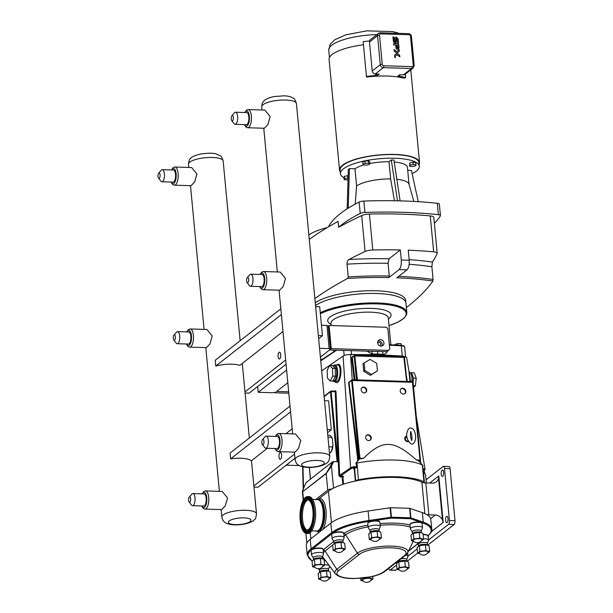 <?xml version="1.0" encoding="UTF-8"?>
<svg xmlns="http://www.w3.org/2000/svg" width="613" height="613" viewBox="0 0 613 613"><rect width="100%" height="100%" fill="white"/><g stroke="black" fill="none" stroke-linecap="round" stroke-linejoin="round"><path stroke-width="0.92" d="M395.469 57.438L394.879 57.561L395.109 57.047M395.178 57.791L395.101 56.978L395.178 57.791M395.347 57.423L394.925 57.316L395.331 57.247M396.948 53.216L397.278 52.948L396.948 53.216L394.182 51.086L394.036 49.592L396.803 51.722L399.178 49.753L399.324 51.247L399.178 49.753L396.803 51.722L394.036 49.592L394.182 51.086L399.707 55.339L399.852 56.833L397.086 54.703L394.711 56.68L394.565 55.185L396.94 53.216L399.707 55.339L399.852 56.833L397.086 54.703L394.711 56.68L394.565 55.185L396.94 53.216M397.278 52.948L399.324 51.247M397.699 49.461L396.197 48.879L395.76 45.745L396.688 45.768L395.76 45.745L396.197 48.879L397.699 49.461M398.151 49.431L398.565 49.293L398.151 49.431M398.619 49.262L398.971 47.469L398.619 49.262M398.971 47.469L398.611 43.699L393.515 43.546L398.611 43.699M393.515 43.546L393.638 44.895L393.515 43.546M393.638 44.895L395.676 44.956L393.638 44.895M397.707 45.017L395.676 44.956L397.707 45.017L398.006 48.143L397.707 45.017M398.006 48.143L397.017 48.12L396.688 45.768M395.071 42.688L395.852 42.619L393.477 41.968L392.918 36.979L393.929 37.01L392.918 36.979L393.477 41.968L395.071 42.688M395.983 42.558L396.373 41.86L395.983 42.558M396.373 41.86L396.113 38.335L397.063 38.366L396.113 38.335M397.063 38.366L397.462 42.619L397.063 38.366M397.462 42.619L398.534 42.649L397.462 42.619M398.534 42.649L398.205 39.201L398.534 42.649M398.205 39.201L396.473 37.071L398.205 39.201M396.473 37.071L395.6 37.186M395.071 37.791L395.079 38.688L395.071 37.791M395.339 41.431L395.079 38.688L395.339 41.431L394.343 41.4L393.929 37.01M407.27 437.981L406.978 437.444C405.637 434.671 408.158 426.418 411.147 428.203C414.809 427.997 417.729 438.862 413.637 443.176C412.066 445.276 409.967 443.873 407.331 438.962L407.27 437.981M408.013 440.778A1.816 1.594 -128.1 0 1 405.952 437.797L406.909 437.038M286.148 465.175A9.088 3.525 -88.3 0 0 286.256 465.183A9.088 3.525 -88.3 0 0 288.462 463.359M327.963 437.207L331.549 437.314L332.346 438.755L332.982 445.521L332.445 446.915L328.867 446.808M327.771 435.207L329.411 435.261A9.088 3.525 91.7 0 1 330.867 436.15L331.395 436.824A8.36 3.241 91.7 0 1 332.346 438.755M330.867 436.15A9.088 3.525 91.7 0 1 331.549 437.314M332.445 446.915A9.088 3.525 91.7 0 1 330.361 452.632A9.088 3.525 91.7 0 1 329.48 453.306M332.982 445.521A8.36 3.241 91.7 0 1 330.936 451.988L330.361 452.632M320.392 357.157L329.549 349.985L386.826 351.724L388.542 350.383L331.265 348.636L329.074 325.503L328.208 326.185L326.951 325.434L329.143 348.575L330.392 349.318L328.208 326.185M381.907 346.038A3.394 2.973 51.9 0 0 382.228 344.322A3.394 2.973 51.9 0 0 378.014 341.066M383.945 342.974A3.394 2.973 -128.1 0 1 382.91 345.548A3.394 2.973 -128.1 0 1 378.474 344.713A3.394 2.973 -128.1 0 1 378.727 340.207A3.394 2.973 -128.1 0 1 381.96 340.031A3.394 2.973 -128.1 0 1 383.945 342.974M288.677 391.822L276.655 391.454L287.819 382.704M329.074 325.503L386.351 327.242L387.822 328.675L389.745 349.035L388.542 350.383M331.265 348.636L330.392 349.318M286.616 370.007L258.188 392.289L272.816 392.734L275.812 392.121L274.938 392.803L288.807 393.224M274.938 392.803L274.892 392.305M321.45 325.273L326.951 325.434M319.557 348.284L329.143 348.575M258.188 392.289L257.644 386.504L249.169 393.148L245.085 393.025M286.072 364.222L257.644 386.504M278.992 456.923A3.41 1.326 91.7 0 1 280.386 452.501A3.41 1.326 91.7 0 1 281.605 455.949A3.41 1.326 91.7 0 1 280.179 459.321A3.41 1.326 91.7 0 1 278.992 456.923M294.96 458.271L258.065 487.197L253.974 487.074M327.534 432.724L331.326 429.751L328.599 400.833L324.507 400.703M331.326 429.751L327.242 429.629M253.866 485.94L294.562 454.034M280.693 354.567A3.41 1.326 91.7 0 1 279.298 358.988A3.41 1.326 91.7 0 1 278.08 355.54A3.41 1.326 91.7 0 1 279.505 352.168A3.41 1.326 91.7 0 1 280.693 354.567M318.354 335.579L322.438 335.702L318.645 338.675M315.618 306.661L319.702 306.784L322.438 335.702M285.666 359.984L244.978 391.891M419.139 164.522A40.167 11.394 174.6 0 0 419.53 162.552A40.167 11.394 174.6 0 0 394.718 154.43A40.167 11.394 174.6 0 0 339.548 170.115A40.167 11.394 174.6 0 0 340.299 171.969M344 177.77A39.592 11.233 -5.4 0 1 340.468 173.701L340.123 170.062A39.592 11.233 -5.4 0 1 394.504 154.599A39.592 11.233 -5.4 0 1 418.955 162.606L419.3 166.253A39.592 11.233 -5.4 0 1 412.143 173.663M379.524 35.263A1.517 1.326 -128.1 0 1 380.788 33.861L408.986 34.719A1.517 1.326 -128.1 0 1 410.518 36.205L413.262 65.208A1.517 1.326 -128.1 0 1 411.997 66.61L383.799 65.752A1.517 1.326 -128.1 0 1 382.267 64.265L379.524 35.263A1.517 0.429 174.6 0 0 377.562 35.669L380.298 64.672L372.237 70.993A3.027 2.659 51.9 0 0 375.302 73.966L379.202 74.089L377.47 75.445L374.367 73.782M400.519 74.74L397.875 76.066L399.599 74.709L403.5 74.824A3.027 2.659 51.9 0 0 405.093 74.319L413.162 67.997A3.027 2.659 51.9 0 1 411.568 68.503A1.517 0.59 -88.3 0 0 411.997 66.61M408.986 34.719A1.517 0.59 -88.3 0 0 408.457 33.654L380.259 32.795L378.482 33.37L370.421 39.692A3.027 2.659 51.9 0 0 369.493 41.99L377.562 35.669A3.027 2.659 51.9 0 1 380.075 32.864A1.517 0.59 91.7 0 1 380.259 32.795A1.517 0.59 91.7 0 1 380.788 33.861M372.237 70.993L369.493 41.99M377.47 75.445A42.596 12.084 174.6 0 0 366.444 76.418L363.157 41.63A42.596 12.084 -5.4 0 1 369.585 40.964M366.444 76.418L366.766 77.069A40.167 11.394 174.6 0 1 387.309 76.043A40.167 11.394 174.6 0 1 403.783 78.196L405.691 77.606A42.596 12.084 174.6 0 0 397.875 76.066M405.362 74.112L405.691 77.606M363.455 44.787A40.167 11.394 174.6 0 0 329.081 59.407L339.548 170.115M400.343 249.966L389.125 258.763A161.158 45.707 174.6 0 0 348.92 259.521A477.052 135.304 -5.4 0 1 365.08 251.499A7.632 2.168 -5.4 0 1 372.804 249.997A190.85 54.128 -5.4 0 1 400.343 249.966L401.293 260.027C401.546 264.594 400.81 267.774 399.101 269.582A183.21 51.959 -5.4 0 1 407.017 269.82L396.849 277.796A156.315 44.335 -5.4 0 1 432.916 281.03L433.085 279.467A157.526 44.68 174.6 0 0 398.703 276.34M409.162 264.287A157.526 44.68 -5.4 0 1 431.881 266.747L433.085 279.467M432.916 281.03A477.052 135.304 -5.4 0 1 407.844 306.408L406.373 307.557M407.017 269.82C408.725 268.011 409.461 264.831 409.208 260.272L408.258 250.204A190.85 54.128 -5.4 0 1 433.659 251.851A7.632 2.168 -5.4 0 1 437.199 253.322A7.632 2.168 -5.4 0 1 437.13 253.69A477.052 135.304 -5.4 0 1 432.38 262.058A161.158 45.707 174.6 0 0 409.155 259.659M431.881 266.747L432.38 262.058M389.278 276.034A157.526 44.68 174.6 0 0 348.23 276.884L347.609 278.44A156.315 44.335 -5.4 0 1 388.926 277.551L389.278 276.034L388.075 263.314L389.125 258.763M348.23 276.884L347.027 264.165A157.526 44.68 -5.4 0 1 388.075 263.314M348.92 259.521C347.632 260.326 347.004 261.874 347.027 264.165M437.199 253.322L433.805 217.393A7.632 2.168 -5.4 0 0 430.265 215.922A190.85 54.128 174.6 0 0 369.409 214.067A7.632 2.168 -5.4 0 0 361.685 215.569A477.052 135.304 174.6 0 0 338.614 227.3L338.054 221.377A477.052 135.304 -5.4 0 0 309.259 239.399M314.86 298.6A477.052 135.304 -5.4 0 1 347.609 278.44M308.837 234.932A47.707 13.532 -5.4 0 1 327.426 227.484M362.965 164.299L364.314 165.104L367.769 164.928L369.877 163.955L368.536 163.15L365.08 163.326L362.965 164.299L362.75 161.985L364.858 161.012L365.08 163.326M364.858 161.012L368.313 160.836L368.536 163.15M368.313 160.836L369.662 161.64L369.877 163.955M344.406 176.368L347.625 175.701L347.839 178.015L344.629 178.682L344.406 176.368L343.97 177.395L344.184 179.709L348.008 179.854M344.629 178.682L344.184 179.709M347.625 175.701L348.13 175.77M409.591 166.2L409.813 162.859L413.032 162.2L413.246 164.514L410.036 165.173L409.591 166.2L412.365 166.567L415.576 165.901L416.02 164.874L413.246 164.514M409.813 162.859L410.036 165.173M413.032 162.2L415.798 162.56L416.02 164.874M418.235 201.677L411.453 170.498L407.714 170.383M347.157 208.811L348.314 169.456L349.395 168.613L348.238 208.136M349.395 168.613L354.965 168.782L356.582 185.961L355.203 204.091M356.582 185.961A27.669 7.846 -5.4 0 1 390.634 178.927L389.01 161.748L391.293 159.962L393.929 160.039L400.105 200.872M354.965 168.782A27.669 7.846 -5.4 0 1 363.999 164.92M369.838 163.51A27.669 7.846 -5.4 0 1 389.01 161.748M394.22 162.001A27.669 7.846 -5.4 0 1 407.43 167.372L409.032 184.344M396.841 179.28A27.669 7.846 -5.4 0 1 408.978 184.145L413.875 201.424M394.427 200.757L390.634 178.927M329.081 226.496L329.005 225.661A4.728 1.341 174.6 0 0 328.928 225.944L328.989 226.549M329.005 225.661A190.85 54.128 -5.4 0 1 359.134 202.037L360.206 213.424A4.728 1.341 -5.4 0 1 364.927 212.45A190.85 54.128 -5.4 0 1 438.387 214.68A4.728 1.341 -5.4 0 1 440.44 215.577A4.728 1.341 -5.4 0 1 440.364 215.86A190.85 54.128 -5.4 0 1 434.356 223.27M364.927 212.45L363.854 201.064A4.728 1.341 174.6 0 0 359.134 202.037M363.854 201.064A190.85 54.128 -5.4 0 1 437.314 203.301L438.387 214.68M440.44 215.577L439.36 204.198A4.728 1.341 174.6 0 0 437.314 203.301M397.477 200.811L391.293 159.962M340.468 173.701A39.592 11.233 -5.4 0 1 394.849 158.246A39.592 11.233 -5.4 0 1 419.3 166.253M338.614 227.3A190.85 54.128 -5.4 0 1 360.206 213.424M399.101 269.582L388.926 277.551M315.258 302.791A47.707 13.532 -5.4 0 1 367.999 290.754A47.707 13.532 -5.4 0 1 405.66 300.408L405.867 302.615M410.495 381.531L409.346 372.03A0.728 0.697 -66.2 0 1 409.101 371.968L406.588 357.295L403.247 356.122L377.401 354.873L350.421 354.521C347.188 354.575 344.744 355.088 343.088 356.053L321.687 370.865M403.247 356.122A6.061 1.716 174.6 0 0 402.274 356.038L377.631 354.697L351.533 354.498A6.061 1.716 174.6 0 0 350.421 354.521M397.975 345.18L397.822 343.556L401.04 343.655L401.584 345.387M395.124 345.027L395.063 344.406L397.822 343.556M401.201 345.357L401.04 343.655M321.266 360.053L321.204 359.41L323.12 358.82M377.715 342.996A1.862 1.632 -128.1 0 1 380.681 343.724A1.862 1.632 -128.1 0 1 379.968 345.862M377.631 354.697L377.562 354L382.796 354.283C384.995 354.306 386.512 353.318 387.362 351.303M315.511 305.504A47.745 13.54 -5.4 0 1 376.466 293.481A47.745 13.54 -5.4 0 1 405.952 303.136L406.856 312.622A47.745 13.54 174.6 0 0 377.363 302.968A47.745 13.54 174.6 0 0 320.27 312.753M383.117 351.617A3.027 1.356 -86.9 0 0 382.796 354.283M377.769 351.448L377.562 354L372.022 353.962A3.027 0.988 -89.6 0 1 372.183 351.28M357.708 380.037L356.437 379.861A0.605 0.529 -128.1 0 1 356.437 379.884L356.414 379.884A1.456 0.567 -88.3 0 1 356.421 379.754L357.371 379.554L354.774 355.249A0.728 0.636 51.9 0 0 354.176 355.923L404.419 357.448M354.942 379.838L352.306 357.379L351.555 357.571L354.161 379.815M352.751 356.659L351.555 357.571M356.421 379.754L354.176 355.923L352.306 357.379L354.391 355.371A0.728 0.728 0 0 1 354.866 355.211L403.768 356.705L406.672 381.278M335.043 391.148A0.605 0.521 55.3 0 0 335.372 390.642L334.675 391.125M331.235 391.056L334.982 391.132L335.219 391.646L335.993 391.523L335.372 390.642M302.378 491.948L326.208 473.565L331.441 466.148L333.579 461.612L338.039 461.75L331.066 391.048A0.728 0.636 51.9 0 0 330.461 391.722L335.219 391.646L338.905 475.443L339.679 475.32L335.993 391.523M338.905 475.443L340.131 476.922L339.755 475.251A0.728 0.621 55.3 0 0 340.483 476.017L351.326 468.516L354.391 467.458L356.59 467.696L356.682 467.045L354.084 466.547L354.391 467.458A5.21 1.479 174.6 0 0 353.854 467.788L353.831 467.811A5.21 1.479 174.6 0 0 354.245 469.121M376.711 363.348L370.068 359.394L364.137 362.965L364.85 370.482L371.493 374.436L377.424 370.865L376.711 363.348M377.424 370.865L370.375 375.309L363.731 371.355L364.85 370.482M371.493 374.436L370.375 375.309M363.731 371.355L363.026 363.838L364.137 362.965M327.189 370.275L327.419 378.068L330.185 380.987L332.905 381.071L335.434 376.198L332.706 376.114L332.468 368.321L329.71 365.402L327.189 370.275M329.71 365.402L332.438 365.486L335.196 368.405L332.468 368.321M335.196 368.405L335.434 376.198M330.185 380.987L332.706 376.114M413.055 382.114L413.514 378.052L416.242 378.129L415.369 385.815L413.553 387.232M415.369 385.815L413.407 385.753M413.514 378.052L411.407 372.704L414.135 372.788L416.242 378.129M411.407 372.704L410.879 373.125M411.928 381.57A8.36 3.241 91.7 0 0 409.346 372.03L409.063 371.976M406.817 436.333A3.027 2.659 51.9 0 0 405.446 436.678M408.511 441.682A3.027 2.659 -128.1 0 1 405.66 436.487A3.027 2.659 -128.1 0 1 406.787 436.004M365.57 392.512A3.027 2.659 51.9 0 0 361.854 387.768M363.67 387.071A3.027 2.659 -128.1 0 1 365.808 392.343A3.027 2.659 -128.1 0 1 362.068 387.577A3.027 2.659 -128.1 0 1 363.67 387.071M404.649 393.699A3.027 2.659 51.9 0 0 400.933 388.956M402.749 388.259A3.027 2.659 -128.1 0 1 404.886 393.531A3.027 2.659 -128.1 0 1 401.147 388.765A3.027 2.659 -128.1 0 1 402.749 388.259M370.083 440.226A3.027 2.659 51.9 0 0 366.367 435.491M368.175 434.786A3.027 2.659 -128.1 0 1 370.321 440.065A3.027 2.659 -128.1 0 1 366.582 435.291A3.027 2.659 -128.1 0 1 368.175 434.786M354.95 355.249L403.768 356.705A0.728 0.728 0 0 1 404.473 357.356L406.925 381.638M333.579 461.612L332.53 461.804L306.201 482.508M306.209 482.462L304.27 486.615L306.247 482.416M333.526 488.147L331.441 466.148L330.553 466.003L326.262 473.221L302.814 491.603C302.132 491.91 302.615 490.247 304.27 486.615M315.68 499.572L327.771 490.094A4.483 1.272 -5.4 0 1 332.047 488.929A51.5 14.605 -5.4 0 1 355.433 481.052A4.483 1.272 -5.4 0 1 355.724 480.722A4.483 1.272 -5.4 0 1 358.413 479.757A53.798 15.256 -5.4 0 1 423.943 481.749A4.483 1.272 -5.4 0 1 424.403 482.239A4.483 1.272 -5.4 0 1 424.073 482.791L424.066 482.791A7.632 2.168 -5.4 0 1 421.905 482.224L424.87 513.633M416.288 416.219L425.031 469.313L424.411 468.684A0.728 0.636 116.1 0 1 423.836 469.573L424.089 470.723L423.376 471.366M424.411 468.684L422.947 469.06L422.717 465.282L418.595 460.8A51.208 14.528 -5.4 0 0 416.411 459.957L420.449 460.217L419.905 460.738L420.319 460.876L418.595 460.8M422.947 469.06L423.062 469.719L423.836 469.573A5.21 1.479 174.6 0 1 423.522 469.91L423.506 469.926A5.21 1.479 174.6 0 1 423.261 470.094M408.986 371.861L409.99 381.516M354.084 466.547L350.605 467.75A0.728 0.621 55.3 0 0 351.326 468.516M342.851 484.377L342.154 476.983L340.131 476.922L340.483 476.017L342.361 476.071A1.939 0.552 174.6 0 1 343.418 476.699L342.905 477.106M416.411 459.957C393.5 439.644 382.711 439.314 363.517 458.348A51.208 14.528 -5.4 0 0 359.433 458.999L355.892 463.252L356.682 467.045M350.352 381.079L348.598 382.688L357.64 458.976L359.931 458.24L352.222 379.792A0.728 0.636 51.9 0 0 351.617 380.466L413.024 382.336M355.892 463.252A4.483 1.272 -5.4 0 1 356.835 463.037A53.798 15.256 -5.4 0 1 422.365 465.037A4.483 1.272 -5.4 0 1 422.717 465.282M355.371 481.067L354.237 469.068A4.483 1.272 -5.4 0 1 354.567 468.524L355.724 480.722L354.59 468.508A0.728 0.636 51.9 0 0 353.831 467.811M377.401 354.873L377.524 355.9M358.551 458.777L349.05 382.481L348.598 382.688M349.05 382.481L351.617 380.466L358.988 458.432M352.391 379.799L412.373 381.585L419.997 460.064M423.844 471.175L425.637 475.504L426.341 482.952M334.713 364.98L337.487 365.064C341.387 364.773 340.943 379.087 336.989 381.37L334.2 381.692A8.36 3.241 -88.3 0 0 335.211 381.317A8.36 3.241 -88.3 0 0 337.694 372.129A8.36 3.241 -88.3 0 0 334.713 364.98L332.851 365.923M355.433 481.052A51.5 14.605 -5.4 0 1 421.905 482.224M322.951 529.295A16.773 6.498 -88.3 0 0 325.725 508.093A16.773 6.498 -88.3 0 0 318.124 499.403L328.468 491.274A51.5 14.605 -5.4 0 1 332.047 488.929M359.433 458.999L357.64 458.976M363.517 458.348L359.931 458.24M428.571 539.984L448.547 524.314A3.027 1.172 -88.3 0 0 449.421 520.529L444.502 468.47A3.027 1.172 -88.3 0 0 443.444 466.34A3.027 1.172 -88.3 0 0 443.076 466.478L426.043 479.833M431.46 531.601L443.191 522.406L442.502 520.284A7.632 6.697 51.9 0 0 435.33 515.012L428.847 514.813L425.836 482.937L432.311 483.128A7.632 6.697 51.9 0 0 436.333 481.849A7.632 6.697 51.9 0 0 438.533 478.27L438.793 475.949L429.736 483.052M427.736 536.099C431.054 533.065 432.418 530.751 431.828 529.172L430.694 518.644A52.228 14.812 174.6 0 0 426.832 514.644A7.632 2.168 174.6 0 0 428.847 514.813M447.076 522.552A3.218 1.249 91.7 0 1 446.693 522.697A3.218 1.249 91.7 0 1 445.544 519.449A3.218 1.249 91.7 0 1 446.885 516.269A3.218 1.249 91.7 0 1 448.034 519.019A3.218 1.249 91.7 0 1 447.076 522.552M442.701 476.286A3.218 1.249 91.7 0 1 442.318 476.424A3.218 1.249 91.7 0 1 441.168 473.175A3.218 1.249 91.7 0 1 442.509 469.995A3.218 1.249 91.7 0 1 443.659 472.746A3.218 1.249 91.7 0 1 442.701 476.286M425.836 482.937A7.632 2.168 -5.4 0 1 424.066 482.791M388.887 568.312A3.027 1.172 -88.3 0 0 389.906 570.144A3.027 1.172 -88.3 0 0 390.274 570.006L396.603 565.04M407.967 556.137L417.215 548.888M427.728 545.187L454.133 524.483A3.027 1.172 -88.3 0 0 454.999 520.698L450.08 468.639A3.027 1.172 -88.3 0 0 449.03 466.508L443.444 466.34M389.906 570.144L395.492 570.312A3.027 1.172 -88.3 0 0 395.852 570.182L397.009 569.278M407.116 561.347L417.614 553.118M426.832 514.644A52.228 14.812 174.6 0 0 422.349 512.637L409.653 508.3L390.527 507.717L368.129 510.989A52.228 14.812 174.6 0 0 330.813 523.134L310.209 539.294A52.228 14.812 174.6 0 0 306.339 545.67L307.236 555.156A52.228 14.812 174.6 0 1 311.105 548.781A0.728 0.636 51.9 0 0 311.802 549.486M381.378 537.953L377.646 536.904L377.118 531.272L379.24 531.44L380.849 532.322L381.378 537.953L378.911 539.792M377.646 536.904L371.608 537.662L371.08 532.03L377.118 531.272M371.608 537.662L369.294 539.471L368.765 533.839L371.08 532.03M369.294 539.471L371.647 540.137M423.583 539.241L419.851 538.183L419.323 532.551L421.445 532.728L423.047 533.609L423.583 539.241L421.116 541.072M419.851 538.183L413.813 538.942L413.277 533.31L419.323 532.551M413.813 538.942L411.499 540.758L410.971 535.126L413.277 533.31M411.499 540.758L413.844 541.425M345.265 549.072L341.541 548.014L341.004 542.39L343.134 542.559L344.736 543.44L345.265 549.072L342.797 550.911M341.541 548.014L335.495 548.773L334.966 543.141L341.004 542.39M335.495 548.773L333.188 550.589L332.652 544.957L334.966 543.141M333.188 550.589L335.533 551.256M429.698 551.639L425.974 550.589L425.437 544.957L427.56 545.126L429.169 546.007L429.698 551.639L427.23 553.478M425.974 550.589L419.928 551.348L419.399 545.716L425.437 544.957M419.928 551.348L417.614 553.156L417.085 547.524L419.399 545.716M417.614 553.156L419.966 553.823M409.093 567.799L405.362 566.741L404.833 561.11L406.955 561.286L408.557 562.167L409.093 567.799L406.626 569.63M405.362 566.741L399.324 567.5L398.787 561.868L404.833 561.11M399.324 567.5L397.009 569.316L396.481 563.684L398.787 561.868M397.009 569.316L399.354 569.983M324.66 565.232L320.936 564.175L320.4 558.543L322.522 558.719L324.131 559.6L324.66 565.232L322.193 567.063M320.936 564.175L314.89 564.933L314.362 559.301L320.4 558.543M314.89 564.933L312.576 566.749L312.048 561.117L314.362 559.301M312.576 566.749L314.929 567.416M330.775 577.63L327.051 576.572L326.514 570.948L328.645 571.117L330.246 571.998L330.775 577.63L328.307 579.469M327.051 576.572L321.005 577.331L320.476 571.699L326.514 570.948M321.005 577.331L318.699 579.147L318.162 573.515L320.476 571.699M318.699 579.147L321.043 579.814M379.248 521.602A5.571 1.578 174.6 0 0 373.646 520.805A5.571 1.578 174.6 0 0 368.29 522.644M379.049 529.709L380.221 526.621A6.061 1.716 174.6 0 0 380.259 526.383A6.061 1.716 174.6 0 0 376.512 525.157A6.061 1.716 174.6 0 0 368.191 527.517A6.061 1.716 174.6 0 0 368.275 527.747L369.999 530.567M379.018 529.801A4.544 1.287 174.6 0 0 379.041 529.624A4.544 1.287 174.6 0 0 376.236 528.705A4.544 1.287 174.6 0 0 369.991 530.475L370.168 532.291A4.544 1.287 174.6 0 1 376.413 530.597A4.544 1.287 174.6 0 1 379.202 531.425L379.041 529.624M379.807 538.52A4.544 1.287 174.6 0 0 375.217 537.432A4.544 1.287 174.6 0 0 370.903 539.363A5.295 5.295 0 0 0 379.807 538.52M421.445 522.889A5.571 1.578 174.6 0 0 415.852 522.084A5.571 1.578 174.6 0 0 410.495 523.923M421.254 530.996L422.426 527.908A6.061 1.716 174.6 0 0 422.464 527.663A6.061 1.716 174.6 0 0 418.717 526.437A6.061 1.716 174.6 0 0 410.396 528.804A6.061 1.716 174.6 0 0 410.48 529.034L412.204 531.854M421.223 531.088A4.544 1.287 174.6 0 0 421.246 530.904A4.544 1.287 174.6 0 0 418.441 529.984A4.544 1.287 174.6 0 0 412.197 531.762L412.373 533.571M422.012 539.808A4.544 1.287 174.6 0 0 417.422 538.72A4.544 1.287 174.6 0 0 413.108 540.643A5.295 5.295 0 0 0 422.012 539.808M343.134 532.72A5.571 1.578 174.6 0 0 337.533 531.923A5.571 1.578 174.6 0 0 332.185 533.754M342.943 540.827L344.108 537.739A6.061 1.716 174.6 0 0 344.146 537.494A6.061 1.716 174.6 0 0 340.407 536.268A6.061 1.716 174.6 0 0 332.085 538.635A6.061 1.716 174.6 0 0 332.162 538.865L333.893 541.685M342.905 540.919A4.544 1.287 174.6 0 0 342.928 540.743A4.544 1.287 174.6 0 0 340.123 539.823A4.544 1.287 174.6 0 0 333.886 541.593L334.054 543.402A4.544 1.287 174.6 0 1 340.307 541.716A4.544 1.287 174.6 0 1 343.088 542.543L342.928 540.743M343.701 549.639A4.544 1.287 174.6 0 0 339.104 548.551A4.544 1.287 174.6 0 0 334.798 550.482A5.295 5.295 0 0 0 343.701 549.639M427.567 535.287A5.571 1.578 174.6 0 0 423.123 534.413M427.368 543.394L428.541 540.306A6.061 1.716 174.6 0 0 428.579 540.061A6.061 1.716 174.6 0 0 424.832 538.842A6.061 1.716 174.6 0 0 423.545 538.85M427.338 543.486A4.544 1.287 174.6 0 0 427.361 543.31A4.544 1.287 174.6 0 0 424.556 542.39A4.544 1.287 174.6 0 0 418.311 544.16L418.487 545.976M428.135 552.206A4.544 1.287 174.6 0 0 423.537 551.118A4.544 1.287 174.6 0 0 419.223 553.049A5.295 5.295 0 0 0 428.135 552.206M406.764 559.554L407.936 556.466A6.061 1.716 174.6 0 0 407.974 556.221A6.061 1.716 174.6 0 0 405.714 555.117M406.733 559.646A4.544 1.287 174.6 0 0 406.756 559.462A4.544 1.287 174.6 0 0 403.952 558.543A4.544 1.287 174.6 0 0 401.101 558.734M407.522 568.366A4.544 1.287 174.6 0 0 402.933 567.278A4.544 1.287 174.6 0 0 398.619 569.201A5.295 5.295 0 0 0 407.522 568.366M322.53 548.88A5.571 1.578 174.6 0 0 316.929 548.076A5.571 1.578 174.6 0 0 311.573 549.915M322.331 556.987L323.503 553.891A6.061 1.716 174.6 0 0 323.541 553.654A6.061 1.716 174.6 0 0 319.794 552.428A6.061 1.716 174.6 0 0 311.473 554.796A6.061 1.716 174.6 0 0 311.557 555.026L313.289 557.838M322.3 557.079A4.544 1.287 174.6 0 0 322.323 556.895A4.544 1.287 174.6 0 0 319.519 555.976A4.544 1.287 174.6 0 0 313.274 557.753L313.45 559.562M323.097 565.791A4.544 1.287 174.6 0 0 318.499 564.703A4.544 1.287 174.6 0 0 314.185 566.634A5.295 5.295 0 0 0 323.097 565.799M325.35 560.405A5.571 1.578 174.6 0 0 324.208 560.405L325.327 560.374M328.453 569.385L329.618 566.297A6.061 1.716 174.6 0 0 329.656 566.159M329.112 565.431A6.061 1.716 174.6 0 0 325.917 564.826A6.061 1.716 174.6 0 0 324.622 564.834M328.415 569.477A4.544 1.287 174.6 0 0 328.438 569.301A4.544 1.287 174.6 0 0 325.633 568.381A4.544 1.287 174.6 0 0 319.396 570.151L319.565 571.96A4.544 1.287 174.6 0 1 325.817 570.274A4.544 1.287 174.6 0 1 328.599 571.101M329.212 578.197A4.544 1.287 174.6 0 0 324.614 577.109A4.544 1.287 174.6 0 0 320.308 579.04A5.295 5.295 0 0 0 329.212 578.197M370.513 580.749L372.98 578.917L369.256 577.86L369.187 577.139M372.98 578.917L372.742 576.396M369.256 577.86L363.21 578.618L363.157 578.021M363.21 578.618L360.896 580.434L360.697 578.251M360.896 580.434L363.248 581.093M371.417 579.477A4.544 1.287 174.6 0 0 366.819 578.388A4.544 1.287 174.6 0 0 362.513 580.319A5.295 5.295 0 0 0 371.417 579.477M332.652 533.172A51.5 14.605 -5.4 0 1 369.241 521.356L391.217 518.115L391.423 517.203L391.002 517.234L391.217 518.115L410.342 518.698A0.728 0.59 -70.9 0 0 410.879 517.832L410.342 518.698L422.709 522.981A51.5 14.605 -5.4 0 1 428.089 535.609M318.155 499.411A15.93 6.176 91.7 0 1 318.331 499.411A15.93 6.176 91.7 0 1 323.35 507.127A15.93 6.176 91.7 0 1 322.997 523.249A15.93 6.176 91.7 0 1 317.365 531.249A15.93 6.176 91.7 0 1 317.182 531.241M316.898 499.61A15.93 6.176 91.7 0 1 317.978 499.396A15.93 6.176 91.7 0 1 322.997 507.12A15.93 6.176 91.7 0 1 322.645 523.241A15.93 6.176 91.7 0 1 317.005 531.241A15.93 6.176 91.7 0 1 315.94 530.965M307.741 496.53L308.952 496.568A18.482 7.164 91.7 0 1 314.783 505.526A18.482 7.164 91.7 0 1 314.369 524.238A18.482 7.164 91.7 0 1 307.833 533.517L306.615 533.479A18.482 7.164 91.7 0 1 300.791 524.521A18.482 7.164 91.7 0 1 301.198 505.809A18.482 7.164 91.7 0 1 307.741 496.53A18.482 7.164 91.7 0 1 313.565 505.487A18.482 7.164 91.7 0 1 313.159 524.199A18.482 7.164 91.7 0 1 306.615 533.479M307.274 530.092A15.149 5.869 91.7 0 1 303.06 522.835A15.149 5.869 91.7 0 1 308.193 499.947M301.941 522.805A15.149 5.869 91.7 0 1 302.278 507.472A15.149 5.869 91.7 0 1 307.634 499.863A15.149 5.869 91.7 0 1 312.408 507.204A15.149 5.869 91.7 0 1 312.078 522.537A15.149 5.869 91.7 0 1 306.715 530.145A15.149 5.869 91.7 0 1 301.941 522.805M206.926 329.48L212.228 335.939L209.93 343.962L206.366 347.648L189.693 347.142A9.088 3.525 -88.3 0 0 190.789 346.736A9.088 3.525 -88.3 0 0 193.401 335.365A9.088 3.525 -88.3 0 0 190.245 328.974L206.926 329.48M173.816 340.039L176.253 343.142A6.061 2.345 -88.3 0 0 177.226 343.732A6.061 2.345 -88.3 0 0 179.701 335.878A6.061 2.345 -88.3 0 0 177.594 331.618A6.061 2.345 -88.3 0 0 176.59 332.154L173.969 335.096A2.728 1.057 -88.3 0 0 173.31 338.391A2.728 1.057 -88.3 0 0 173.816 340.039A2.728 1.057 -88.3 0 0 174.973 339.64A2.728 1.057 -88.3 0 0 175.372 336.775A2.728 1.057 -88.3 0 0 173.969 335.096M177.594 331.618L188.758 331.962A6.061 2.345 91.7 0 1 190.865 336.223A6.061 2.345 91.7 0 1 188.39 344.069L177.226 343.732M280.187 272.034L285.497 278.494L283.198 286.509L279.635 290.202L262.962 289.696A9.088 3.525 -88.3 0 0 264.057 289.29A9.088 3.525 -88.3 0 0 266.67 277.919A9.088 3.525 -88.3 0 0 263.513 271.528L280.187 272.034M247.085 282.593L249.522 285.696A6.061 2.345 -88.3 0 0 250.495 286.286A6.061 2.345 -88.3 0 0 252.962 278.432A6.061 2.345 -88.3 0 0 250.863 274.172A6.061 2.345 -88.3 0 0 249.859 274.701L247.238 277.651A2.728 1.057 -88.3 0 0 246.572 280.946A2.728 1.057 -88.3 0 0 247.085 282.593A2.728 1.057 -88.3 0 0 248.242 282.195A2.728 1.057 -88.3 0 0 248.633 279.329A2.728 1.057 -88.3 0 0 247.238 277.651M250.863 274.172L262.027 274.509A6.061 2.345 91.7 0 1 264.126 278.769A6.061 2.345 91.7 0 1 261.659 286.623L250.495 286.286M281.382 314.607L215.761 366.053L215.209 360.275L280.831 308.822M215.761 366.053A17.417 4.942 174.6 0 1 239.836 365.363L282.976 331.541M267.329 448.287L251.223 460.915A17.417 4.942 174.6 0 0 230.634 458.861L230.09 453.084L290.026 406.09M285.934 433.697L292.171 428.801M290.57 411.867L230.634 458.861M191.616 167.525L196.919 173.985L194.62 182.007L191.064 185.693L174.383 185.187A9.088 3.525 -88.3 0 0 175.479 184.781A9.088 3.525 -88.3 0 0 178.092 173.41A9.088 3.525 -88.3 0 0 174.935 167.02L191.616 167.525M158.506 178.092L160.943 181.187A6.061 2.345 -88.3 0 0 161.916 181.777A6.061 2.345 -88.3 0 0 164.391 173.931A6.061 2.345 -88.3 0 0 162.284 169.671A6.061 2.345 -88.3 0 0 161.28 170.199L158.66 173.142A2.728 1.057 -88.3 0 0 158.001 176.437A2.728 1.057 -88.3 0 0 158.506 178.092A2.728 1.057 -88.3 0 0 159.664 177.693A2.728 1.057 -88.3 0 0 160.062 174.82A2.728 1.057 -88.3 0 0 158.66 173.142M162.284 169.671L173.448 170.008A6.061 2.345 91.7 0 1 175.556 174.268A6.061 2.345 91.7 0 1 173.081 182.115L161.916 181.777M222.228 491.434L227.538 497.894L225.239 505.909L221.676 509.602L205.003 509.096A9.088 3.525 -88.3 0 0 206.098 508.69A9.088 3.525 -88.3 0 0 208.711 497.319A9.088 3.525 -88.3 0 0 205.554 490.929L222.228 491.434M189.126 501.993L191.562 505.097A6.061 2.345 -88.3 0 0 192.536 505.687A6.061 2.345 -88.3 0 0 195.011 497.833A6.061 2.345 -88.3 0 0 192.903 493.572A6.061 2.345 -88.3 0 0 191.9 494.101L189.279 497.051A2.728 1.057 -88.3 0 0 188.62 500.346A2.728 1.057 -88.3 0 0 189.126 501.993A2.728 1.057 -88.3 0 0 190.283 501.595A2.728 1.057 -88.3 0 0 190.674 498.729A2.728 1.057 -88.3 0 0 189.279 497.051M192.903 493.572L204.068 493.909A6.061 2.345 91.7 0 1 206.175 498.17A6.061 2.345 91.7 0 1 203.7 506.024L192.536 505.687M264.877 110.079L270.187 116.539L267.889 124.562L264.326 128.247L247.652 127.742A9.088 3.525 -88.3 0 0 248.748 127.335A9.088 3.525 -88.3 0 0 251.361 115.964A9.088 3.525 -88.3 0 0 248.204 109.574L264.877 110.079M231.775 120.638L234.212 123.742A6.061 2.345 -88.3 0 0 235.185 124.332A6.061 2.345 -88.3 0 0 237.652 116.478A6.061 2.345 -88.3 0 0 235.553 112.217A6.061 2.345 -88.3 0 0 234.549 112.754L231.929 115.696A2.728 1.057 -88.3 0 0 231.262 118.991A2.728 1.057 -88.3 0 0 231.775 120.638A2.728 1.057 -88.3 0 0 232.932 120.24A2.728 1.057 -88.3 0 0 233.323 117.374A2.728 1.057 -88.3 0 0 231.929 115.696M235.553 112.217L246.717 112.562A6.061 2.345 91.7 0 1 248.824 116.822A6.061 2.345 91.7 0 1 246.349 124.669L235.185 124.332M295.497 433.989L300.807 440.44L298.508 448.463L294.945 452.156L278.271 451.651A9.088 3.525 -88.3 0 0 279.367 451.237A9.088 3.525 -88.3 0 0 281.98 439.873A9.088 3.525 -88.3 0 0 278.823 433.483L295.497 433.989M262.395 444.548L264.831 447.643A6.061 2.345 -88.3 0 0 265.797 448.241A6.061 2.345 -88.3 0 0 268.272 440.387A6.061 2.345 -88.3 0 0 266.172 436.127A6.061 2.345 -88.3 0 0 265.168 436.655L262.548 439.605A2.728 1.057 -88.3 0 0 261.881 442.892A2.728 1.057 -88.3 0 0 262.395 444.548A2.728 1.057 -88.3 0 0 263.552 444.149A2.728 1.057 -88.3 0 0 263.942 441.283A2.728 1.057 -88.3 0 0 262.548 439.605M266.172 436.127L277.337 436.464A6.061 2.345 91.7 0 1 279.436 440.724A6.061 2.345 91.7 0 1 276.969 448.578L265.797 448.241M399.193 33.37L392.734 31.562L366.651 30.872L345.977 34.795L334.821 39.73L330.208 44.251L328.752 50.097A39.623 11.241 -5.4 0 1 376.903 34.612M383.799 65.752A1.517 0.59 91.7 0 1 383.363 67.645L411.568 68.503L403.5 74.824M382.267 64.265A1.517 0.429 -5.4 0 0 380.298 64.672A3.027 2.659 51.9 0 0 383.363 67.645L375.302 73.966M411.338 36.696A1.517 0.429 174.6 0 0 411.453 36.512A1.517 0.429 174.6 0 0 410.518 36.205M413.262 65.208A1.517 0.429 -5.4 0 1 414.196 65.514L413.162 67.997M361.685 215.569L365.08 251.499M409.208 260.272A190.85 54.128 174.6 0 0 401.293 260.027M430.265 215.922L433.659 251.851M372.804 249.997L369.409 214.067M389.385 345.211L401.316 345.855L401.032 345.349L389.347 344.744M402.274 356.038L401.316 345.855A6.061 1.716 -5.4 0 1 404.672 347.065C403.714 345.855 405.331 346.077 401.032 345.349L389.339 344.705M320.737 360.812L336.683 350.199M351.533 354.498L351.165 350.644M366.835 351.119L372.022 353.962M344.177 355.509L343.694 350.414M320.369 313.795A47.017 13.333 -5.4 0 1 390.803 305.151A47.017 13.333 -5.4 0 1 389.033 325.595M388.397 318.921A31.807 9.019 174.6 0 0 371.762 308.393A31.807 9.019 174.6 0 0 330.078 316.913A31.807 9.019 174.6 0 0 331.097 324.338M331.005 323.335L331.012 323.403A28.78 8.161 -5.4 0 1 333.143 319.894A28.78 8.161 -5.4 0 1 370.536 312.17A28.78 8.161 -5.4 0 1 388.313 317.994L388.305 317.917M353.149 356.345L352.667 356.337M357.456 379.914L406.365 381.401M324.131 396.688L330.461 391.722L337.073 461.719M310.484 479.09L309.381 467.451M303.504 499.794L302.761 491.948A0.728 0.636 -128.1 0 1 302.814 491.603M327.771 490.094L326.208 473.565A0.728 0.636 -128.1 0 1 326.262 473.221M332.53 461.804L330.553 466.003M424.541 470.546A0.728 0.651 -132.1 0 1 424.518 470.569A0.728 0.651 -132.1 0 1 424.51 470.569A0.728 0.651 -132.1 0 1 424.089 470.723M403.139 356.122L403.231 356.682M405.99 373.409L407.308 381.432M420.311 460.371L420.763 463.099M343.088 356.053L350.605 467.75L339.755 475.251M335.035 381.715C341.066 388.205 343.862 359.379 336.652 365.034M357.708 461.183L357.448 457.352L358.352 457.122M352.23 379.761L350.529 354.521M303.535 488.201L302.975 466.884M356.59 467.696A4.483 1.272 -5.4 0 0 354.59 468.508L354.59 468.508A0.728 0.636 51.9 0 0 353.854 467.788M358.413 479.757L356.95 462.064M423.943 481.749L422.365 465.037L421.644 464.033M343.418 476.699A0.728 0.636 -128.1 0 0 343.035 476.822L342.154 476.983L342.361 476.071M420.319 460.876L420.265 460.409M333.012 366.099A7.632 2.958 91.7 0 1 333.733 365.708A7.632 2.958 91.7 0 1 336.729 371.846A7.632 2.958 91.7 0 1 334.476 380.604A7.632 2.958 91.7 0 1 333.043 380.811M435.33 515.012L430.694 518.644M442.502 520.284L438.533 478.27M443.191 522.406L438.793 475.949M331.434 522.667L328.468 491.274M310.829 538.804L310.239 532.544M319.434 499.702A15.685 6.076 91.7 0 1 324.76 513.449A15.685 6.076 91.7 0 1 320.093 530.329A15.685 6.076 91.7 0 1 318.476 531.027M317.159 531.241A16.773 6.498 -88.3 0 0 319.312 532.153M454.999 520.698L449.421 520.529M454.133 524.483L448.547 524.314M395.852 570.182L390.274 570.006M450.08 468.639L444.502 468.47M422.349 512.637L423.246 522.123A0.728 0.59 109.1 0 1 422.709 522.981M431.828 529.172A52.228 14.812 174.6 0 0 423.246 522.123L410.879 517.832L409.982 508.353M376.129 521.042A6.061 1.716 174.6 0 0 367.808 523.41C368.551 522.483 366.635 522.015 373.631 520.782C380.888 520.698 378.88 521.487 379.868 522.268A6.061 1.716 174.6 0 0 376.129 521.042M378.972 531.356A4.789 1.356 174.6 0 0 378.765 531.272A4.789 1.356 174.6 0 0 376.543 530.927A4.789 1.356 174.6 0 0 370.574 532.046L370.122 532.314M418.327 522.33A6.061 1.716 174.6 0 0 410.005 524.697C410.756 523.77 408.833 523.303 415.836 522.069C423.093 521.977 421.085 522.766 422.073 523.556A6.061 1.716 174.6 0 0 418.327 522.33M421.407 532.712A4.544 1.287 174.6 0 0 418.618 531.885A4.544 1.287 174.6 0 0 412.38 533.563M421.177 532.636A4.789 1.356 174.6 0 0 420.962 532.551A4.789 1.356 174.6 0 0 418.748 532.214A4.789 1.356 174.6 0 0 412.779 533.325L412.327 533.594M340.016 532.161A6.061 1.716 174.6 0 0 331.694 534.528C332.438 533.601 330.522 533.134 337.518 531.9C344.774 531.816 342.774 532.597 343.755 533.387A6.061 1.716 174.6 0 0 340.016 532.161M342.859 542.474A4.789 1.356 174.6 0 0 342.652 542.382A4.789 1.356 174.6 0 0 340.43 542.045A4.789 1.356 174.6 0 0 334.468 543.156L334.016 543.432M423.123 534.39L427.23 534.896L428.188 535.954A6.061 1.716 174.6 0 0 424.449 534.728A6.061 1.716 174.6 0 0 423.154 534.735M427.361 543.31L427.537 545.118A4.544 1.287 174.6 0 0 424.732 544.283A4.544 1.287 174.6 0 0 418.495 545.968M427.292 545.041A4.789 1.356 174.6 0 0 427.085 544.957A4.789 1.356 174.6 0 0 424.863 544.612A4.789 1.356 174.6 0 0 418.901 545.723L418.441 545.999M406.756 559.462L406.925 561.278A4.544 1.287 174.6 0 0 404.128 560.443A4.544 1.287 174.6 0 0 397.891 562.121L397.806 561.324M406.687 561.194A4.789 1.356 174.6 0 0 406.473 561.11A4.789 1.356 174.6 0 0 404.258 560.772A4.789 1.356 174.6 0 0 398.289 561.883L397.837 562.152M319.411 548.321A6.061 1.716 174.6 0 0 311.09 550.681C311.833 549.761 309.917 549.294 316.913 548.06C324.17 547.968 322.162 548.758 323.151 549.547A6.061 1.716 174.6 0 0 319.411 548.321M322.484 558.704A4.544 1.287 174.6 0 0 319.695 557.876A4.544 1.287 174.6 0 0 313.458 559.554M322.254 558.627A4.789 1.356 174.6 0 0 322.047 558.543A4.789 1.356 174.6 0 0 319.825 558.205A4.789 1.356 174.6 0 0 313.864 559.317L313.404 559.585M325.587 560.719A6.061 1.716 174.6 0 0 325.526 560.719A6.061 1.716 174.6 0 0 324.239 560.726M328.369 571.032A4.789 1.356 174.6 0 0 328.162 570.941A4.789 1.356 174.6 0 0 325.94 570.603A4.789 1.356 174.6 0 0 319.978 571.714L319.526 571.99M417.928 543.608L408.549 550.964M312.032 549.34L332.024 533.67M312.216 560.849A51.5 14.605 -5.4 0 1 311.381 549.861M330.361 567.102L329.327 567.071M333.771 541.486L323.174 549.792M410.043 525.042A39.255 11.134 174.6 0 0 379.991 523.586M367.969 525.165A39.255 11.134 174.6 0 0 343.778 533.632M322.415 557.853A39.255 11.134 174.6 0 0 324.246 558.933M344.016 536.13L345.663 534.835A2.299 2.023 51.9 0 0 343.786 533.678M323.181 549.838A2.299 2.023 -128.1 0 1 325.059 550.987L332.66 545.034M323.434 552.535A37.263 10.567 -5.4 0 1 325.059 550.987L336.821 569.339A2.299 2.023 51.9 0 0 338.767 570.496L359.371 554.336A24.351 6.904 -5.4 0 1 391.017 547.807A24.351 6.904 -5.4 0 1 404.251 555.707A2.299 2.023 51.9 0 0 405.469 555.317L407.676 552.75A26.351 7.471 174.6 0 0 388.634 546.083A26.351 7.471 174.6 0 0 357.425 553.187L345.663 534.835A37.263 10.567 -5.4 0 1 368.129 526.851M380.152 525.249A37.263 10.567 -5.4 0 1 410.235 527.096M359.371 554.336A2.299 2.023 -128.1 0 1 357.425 553.187L336.821 569.339A26.351 7.471 174.6 0 0 335.372 573.791L323.013 557.286A37.263 10.567 -5.4 0 1 322.53 556.458M404.251 555.707L383.646 571.86A2.299 2.023 51.9 0 0 384.857 571.477L405.469 555.317M383.646 571.86A24.351 6.904 -5.4 0 1 352 578.396A24.351 6.904 -5.4 0 1 338.767 570.496M390.106 507.748L391.002 517.234L369.026 520.475L369.241 521.356M409.653 508.3L410.549 517.786L391.423 517.203L390.527 507.717M368.129 510.989L369.026 520.475A52.228 14.812 174.6 0 0 331.71 532.62A0.728 0.636 51.9 0 0 332.407 533.333M330.813 523.134L331.71 532.62L311.105 548.781L310.209 539.294M306.768 498.653A16.612 6.437 91.7 0 1 306.799 498.637A16.612 6.437 91.7 0 1 313.197 506.461A16.612 6.437 91.7 0 1 310.4 529.241A16.612 6.437 91.7 0 1 305.81 531.318A16.612 6.437 91.7 0 1 305.78 531.302M308.094 531.915A17.133 6.643 91.7 0 1 301.535 523.839A17.133 6.643 91.7 0 1 302.255 505.227A17.133 6.643 91.7 0 1 309.121 498.177A17.164 6.651 91.7 0 1 311.956 501.756M313.228 505.986A17.509 6.789 -88.3 0 0 304.071 500.001A17.509 6.789 -88.3 0 0 301.129 524.023A17.509 6.789 -88.3 0 0 310.285 530.007A17.509 6.789 -88.3 0 0 313.228 505.986M301.458 523.847A17.164 6.651 91.7 0 1 302.186 505.173A17.164 6.651 91.7 0 1 309.09 498.162C314.638 499.955 315.749 522.82 310.324 529.808L308.063 531.931A17.164 6.651 91.7 0 1 301.458 523.847M310.439 529.716A17.164 6.651 91.7 0 1 308.063 531.931M302.86 527.548A16.582 6.429 -88.3 0 0 305.749 531.279A16.582 6.429 -88.3 0 0 310.331 529.218A16.582 6.429 -88.3 0 0 313.12 506.476A16.582 6.429 -88.3 0 0 306.738 498.668A16.582 6.429 -88.3 0 0 303.634 502.216M312.791 506.645A16.237 6.291 91.7 0 1 310.055 528.912A16.237 6.291 91.7 0 1 301.565 523.364A16.237 6.291 91.7 0 1 304.293 501.097A16.237 6.291 91.7 0 1 312.791 506.645M312.661 499.48L317.641 499.633A15.685 6.076 91.7 0 1 323.243 515.495A15.685 6.076 91.7 0 1 316.691 530.988L311.703 530.835M314.898 521.747A15.685 6.076 -88.3 0 0 315.297 508.744M186.996 331.909A7.571 2.935 91.7 0 1 191.432 335.771A7.571 2.935 91.7 0 1 189.256 345.249A7.571 2.935 91.7 0 1 186.628 344.016M260.264 274.455A7.571 2.935 91.7 0 1 264.701 278.325A7.571 2.935 91.7 0 1 262.525 287.796A7.571 2.935 91.7 0 1 259.897 286.57M171.686 169.954A7.571 2.935 91.7 0 1 176.123 173.816A7.571 2.935 91.7 0 1 173.946 183.295A7.571 2.935 91.7 0 1 171.318 182.061M202.305 493.856A7.571 2.935 91.7 0 1 206.742 497.725A7.571 2.935 91.7 0 1 204.566 507.196A7.571 2.935 91.7 0 1 201.938 505.97M188.467 164.276A17.417 4.942 -5.4 0 1 205.347 157.717A17.417 4.942 -5.4 0 1 223.155 160.997C222.036 157.472 220.933 155.671 219.845 155.595L216.604 154.101C214.037 152.951 208.665 152.928 200.489 154.039C194.988 155.38 191.716 156.821 190.681 158.369C189.746 158.407 189.011 160.376 188.467 164.276L188.773 167.441M251.483 460.708L256.502 513.824A17.417 4.942 174.6 0 0 238.702 510.545A17.417 4.942 174.6 0 0 221.822 517.096L221.109 509.587M235.415 524.613A11.363 3.218 -5.4 0 1 232.794 519.288A11.363 3.218 -5.4 0 1 250.924 519.839A11.363 3.218 -5.4 0 1 235.415 524.613M244.955 112.508A7.571 2.935 91.7 0 1 249.391 116.37A7.571 2.935 91.7 0 1 247.215 125.841A7.571 2.935 91.7 0 1 244.587 124.615M275.574 436.41A7.571 2.935 91.7 0 1 280.011 440.28A7.571 2.935 91.7 0 1 277.835 449.75A7.571 2.935 91.7 0 1 275.206 448.524M261.736 106.823A17.417 4.942 -5.4 0 1 278.616 100.271A17.417 4.942 -5.4 0 1 296.424 103.543C295.305 100.026 294.202 98.226 293.114 98.141C291.474 96.877 288.57 96.095 284.409 95.797L273.75 96.593C264.18 98.747 263.506 101.674 263 102.08C262.425 102.294 262.012 103.881 261.736 106.823L262.035 109.995M296.424 103.543L329.771 456.371A17.417 4.942 174.6 0 0 311.963 453.091A17.417 4.942 174.6 0 0 295.091 459.65L294.378 452.133M308.684 467.16A11.363 3.218 -5.4 0 1 306.056 461.834A11.363 3.218 -5.4 0 1 324.193 462.386A11.363 3.218 -5.4 0 1 308.684 467.16M411.691 440.203L411.384 440.326C412.534 440.931 411.783 431.575 410.373 431.744L411.001 431.667C409.66 433.69 410.702 439.414 412.013 440.249L412.013 440.249M299.259 465.581L286.256 465.183M328.752 50.097L329.449 57.492M408.457 33.654C410.151 33.861 411.154 34.811 411.453 36.512L414.196 65.514M410.771 69.874L419.53 162.552M405.561 356.505L404.672 347.065M320.706 360.429L336.1 350.184M406.856 312.622L406.542 314.791L403.982 318.262L397.86 322.185L389.033 325.641M390.849 344.79L388.313 317.994M333.694 351.785L333.533 350.107M331.212 325.564L331.012 323.403M335.173 391.086L331.15 391.017A0.728 0.728 0 0 0 330.683 391.171L324.093 396.335M409.124 371.976L411.101 373.47L411.89 375.394L412.365 381.585A0.728 0.728 0 0 1 413.078 382.244L420.449 460.217M310.423 479.136L309.32 467.451M303.174 500.384L302.378 491.649L304.224 486.668M425.031 469.313L423.399 471.581M302.615 466.8L303.197 489.005M424.403 482.239L423.254 470.041M342.905 477.228L343.556 484.147M349.402 381.822L351.839 379.914A0.728 0.728 0 0 1 352.306 379.761L412.373 381.585M425.621 475.397L424.004 471.029M332.798 381.071L334.2 381.692M306.829 543.149L305.902 533.364M367.808 523.41L368.191 527.517M379.868 522.268L380.259 526.383M378.765 531.272L379.24 531.44M410.005 524.697L410.396 528.804M422.073 523.556L422.464 527.663M421.246 530.904L421.415 532.72M420.962 532.551L421.445 532.728M331.694 534.528L332.085 538.635M343.755 533.387L344.146 537.494M342.652 542.382L343.134 542.559M428.188 535.954L428.579 540.061M418.327 544.252L417.369 542.697M427.085 544.957L427.56 545.126M407.645 552.803L407.974 556.221M406.473 561.11L406.955 561.286M311.09 550.681L311.473 554.796M323.151 549.547L323.541 553.654M322.323 556.895L322.499 558.704L322.047 558.543M319.404 570.243L318.446 568.688M328.438 569.301L328.614 571.109M328.162 570.941L328.645 571.117M407.676 552.75L413.285 541.264M335.372 573.791C338.698 577.208 345.341 578.787 355.302 578.519L370.949 576.795C374.535 576.044 380.374 574.665 384.857 571.477M408.404 551.256L418.005 543.731M329.311 567.102L330.392 567.132M312.132 560.972L307.236 555.156M306.799 498.637L306.738 498.668C299.627 500.898 298.784 528.628 305.749 531.279L305.81 531.318M190.245 328.974L188.643 329.434L186.727 331.901M186.36 344.008L188.13 346.598L189.693 347.142M263.513 271.528L261.912 271.98L259.996 274.448M259.628 286.562L261.399 289.144L262.962 289.696M174.935 167.02L173.333 167.479L171.418 169.947M171.05 182.053L172.82 184.643L174.383 185.187M205.554 490.929L203.953 491.381L202.037 493.848M201.669 505.963L203.439 508.545L205.003 509.096M249.338 437.988L242.288 363.44M240.143 340.721L223.155 160.997M219.385 491.35L205.799 347.632M204.083 329.396L190.497 185.678M256.502 513.824C255.966 517.717 255.23 519.686 254.295 519.724C253.092 521.671 245.537 525.08 234.687 524.881C226.251 524.529 224.366 521.87 223.952 521.525C223.347 521.418 222.642 519.947 221.822 517.096M248.204 109.574L246.602 110.033L244.687 112.501M244.319 124.608L246.089 127.197L247.652 127.742M278.823 433.483L277.214 433.935L275.306 436.402M274.938 448.517L276.708 451.099L278.271 451.651M292.654 433.897L279.068 290.187M277.344 271.95L263.759 128.232M329.771 456.371C329.235 460.271 328.491 462.24 327.564 462.271C326.361 464.225 318.806 467.635 307.956 467.435C299.519 467.083 297.634 464.416 297.213 464.079C296.615 463.972 295.91 462.501 295.091 459.65"/></g></svg>
